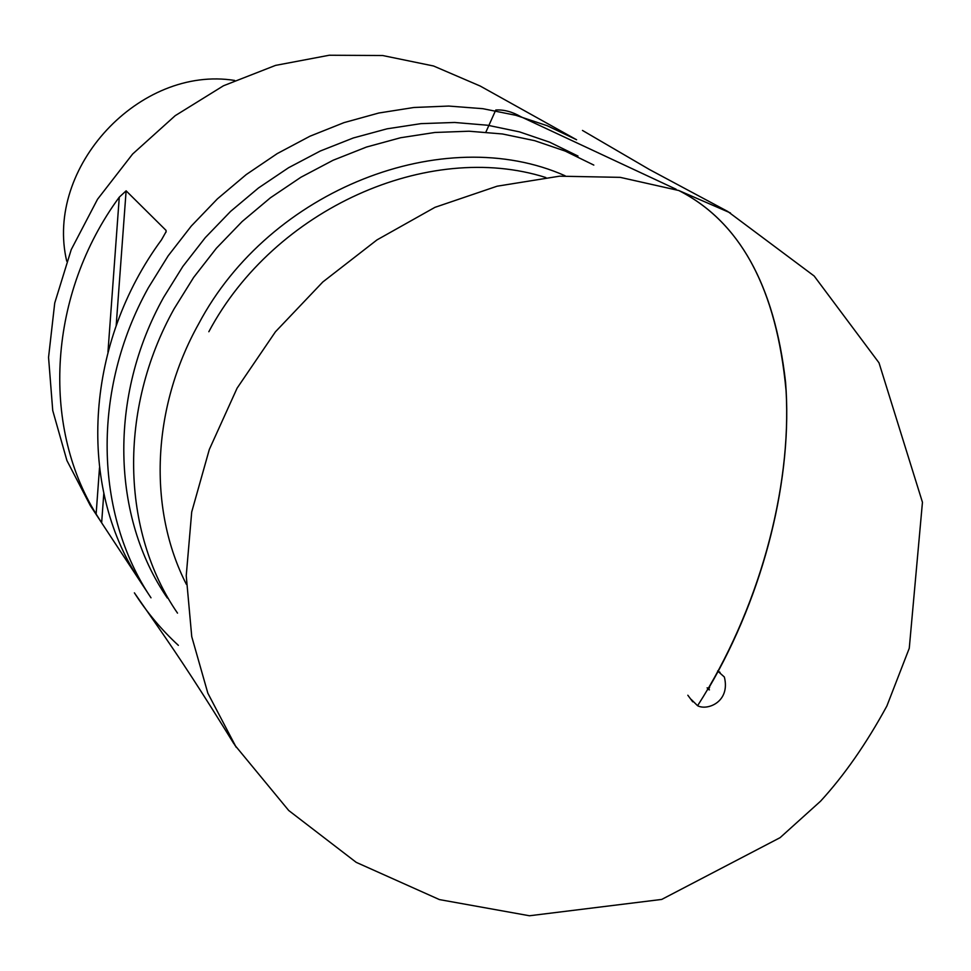 <?xml version="1.0" encoding="UTF-8"?>
<svg xmlns="http://www.w3.org/2000/svg" width="971" height="971" viewBox="0 0 971 971"><rect width="100%" height="100%" fill="white"/><g stroke="black" fill="none" stroke-linecap="round" stroke-linejoin="round"><path stroke-width="1.46" d="M576.592 139.763L547.195 125.72L515.819 115.294L482.866 108.691L448.736 106.057L413.889 107.49L378.824 113.012L344.025 122.625L310.004 136.195L277.245 153.588L246.233 174.574L217.431 198.849L191.275 226.073L168.153 255.846L148.369 287.744C91.323 390.099 94.648 514.169 151.003 597.82L90.364 505.66L66.926 460.57L52.737 410.551L48.55 357.377L54.728 303.037L71.235 249.62L97.525 199.273L132.639 154.013L175.193 115.683L223.476 85.764L275.533 65.397L329.278 55.238L382.61 55.517L433.539 65.992L480.232 86.055L576.592 139.763M135.43 573.74C77.862 480.645 86.091 342.229 161.514 239.813L166.162 231.571M103.812 493.292L101.639 522.799L138.695 579.117M101.639 522.799L96.129 514.047L99.503 467.804M107.963 352.036L119.275 197.162C48.319 293.752 41.049 424.97 96.129 514.047M119.275 197.162L126.121 190.838L116.18 325.613M165.944 232.275L166.09 230.43L126.121 190.838M234.654 80.435C139.642 65.239 44.593 167.546 66.732 261.187M577.988 156.052L549.695 142.203L519.449 131.862L487.624 125.235L454.646 122.467L420.953 123.645L387.016 128.827L353.323 137.967L320.357 150.978L288.605 167.704L258.541 187.925L230.625 211.362L205.257 237.664L182.827 266.455L163.65 297.296C108.133 396.702 111.786 517.373 167.352 598.027M593.815 165.082L565.219 151.088L534.633 140.661L502.444 133.974L469.078 131.219L434.972 132.457L400.61 137.736L366.48 147.046L333.077 160.264L300.901 177.256L270.436 197.781L242.119 221.558L216.387 248.236L193.63 277.439L174.173 308.705C117.807 409.483 121.375 531.659 177.511 613.126M730.435 212.94L678.765 190.51L620.178 177.353L559.502 176.188L497.116 186.201L434.959 207.333L376.991 239.898L322.809 281.978L275.424 331.815L237.106 388.145L209.311 449.488L191.712 511.984L186.238 575.682L191.748 636.648L207.843 693.185L236.208 747.306M720.033 672.333L717.618 670.997L724.354 677.005C730.653 702.033 707.167 710.942 697.591 705.723C758.679 610.577 791.802 489.408 786.061 390.682C776.679 288.957 740.909 222.238 678.765 190.51C738.943 221.109 774.53 284.94 785.551 382.028C793.149 476.664 764.614 593.075 708.26 688.876M485.888 132.105L495.78 110.014C503.84 109.505 512.203 111.738 520.869 116.726L676.119 189.248M545.823 177.523C428.672 140.334 274.514 208.364 208.838 331.73M186.408 584.384C148.041 509.484 151.427 408.427 198.582 323.998C269.853 189.054 444.196 121.97 565.134 175.787M727.765 211.472L814.159 276.007L879.01 362.826L922.45 502.274L909.269 648.264L886.875 706.002C866.375 743.628 844.26 775.368 820.544 801.209L780.101 837.657L661.724 899.425L529.474 915.762L439.45 899.595L356.223 862.357L288.715 810.494L234.739 745.06M697.591 705.723L691.146 699.375L692.724 701.815L687.832 695.236M707.119 687.808L708.284 688.366L709.364 687.65M707.798 688.949L707.264 687.929L709.437 689.883L708.247 689.337L707.106 690.114L709.607 687.359L708.769 688.755L709.291 689.762M727.485 211.314L649.49 169.549L582.466 130.43M233.999 743.92C201.483 691.279 180.849 659.649 155.809 623.685L134.386 592.844C146.912 612.398 161.574 629.9 178.361 645.351"/></g></svg>
